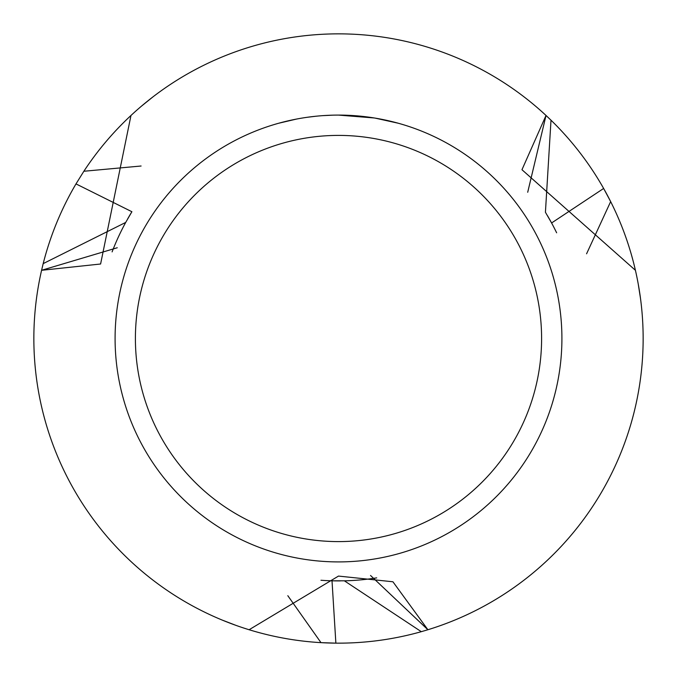 <?xml version="1.0" encoding="UTF-8"?>
<svg xmlns="http://www.w3.org/2000/svg" width="677" height="677" viewBox="0 0 677 677"><rect width="100%" height="100%" fill="white"/><g stroke="black" fill="none" stroke-linecap="round" stroke-linejoin="round"><path stroke-width="1.02" d="M342.587 115.132L345.304 115.192M363.236 116.461L364.108 116.562M338.5 115.09A223.41 223.41 0 0 1 561.91 338.5A223.41 223.41 0 0 1 338.5 561.91A223.41 223.41 0 0 1 115.09 338.5A223.41 223.41 0 0 1 338.5 115.09L374.22 117.967M375.075 118.103L398.237 123.222M338.5 135.4A203.1 203.1 0 0 1 541.6 338.5A203.1 203.1 0 0 1 338.5 541.6A203.1 203.1 0 0 1 135.4 338.5A203.1 203.1 0 0 1 338.5 135.4M421.306 631.683L344.365 580.815L332.018 580.815L335.868 643.142A304.65 304.65 0 0 1 249.111 629.737L338.5 576.076L392.931 581.78L427.898 629.737L370.539 575.475L427.889 629.745L421.306 631.683A304.65 304.65 0 0 1 335.868 643.142L320.983 642.642L287.818 595.701M545.434 212.256L551.594 222.961L603.639 188.46A304.65 304.65 0 0 1 427.898 629.737L427.898 629.737A304.65 304.65 0 0 0 635.415 270.301L521.967 169.724L546.017 115.462L551.002 120.201A304.65 304.65 0 0 1 603.639 188.46L610.654 201.602L586.578 253.79M130.983 115.462A304.65 304.65 0 0 1 546.017 115.462A304.65 304.65 0 0 0 130.983 115.462L100.602 264.005L41.585 270.301L117.256 247.757L41.585 270.292L43.193 263.615A304.65 304.65 0 0 1 75.993 183.899L83.863 171.256L141.095 166.009M315.82 116.241L307.73 117.223M278.772 123.222L296.281 119.118M323.75 115.581L324.858 115.505M308.433 117.121L312.165 116.647M333.202 115.149L322.785 115.64M546.026 115.462L527.705 192.268L546.026 115.462M249.102 629.737A304.65 304.65 0 0 1 41.585 270.301A304.65 304.65 0 0 0 249.102 629.737L249.128 629.712M127.665 218.891A242.4 242.4 0 0 1 131.897 211.723L75.993 183.899M112.103 251.895A242.4 242.4 0 0 1 125.71 222.411L131.897 211.723M43.201 263.615L125.719 222.42A242.4 242.4 0 0 0 120.142 233.26M83.863 171.256A304.65 304.65 0 0 1 130.974 115.471L130.991 115.496M638.208 283.866L640.518 298.565M551.594 222.961A242.4 242.4 0 0 1 556.638 232.803A242.4 242.4 0 0 0 547.498 215.718M141.332 106.255L152.909 96.913M235.96 625.37L222.073 620.022M551.002 120.201L545.425 212.265M356.542 580.231A242.4 242.4 0 0 1 344.381 580.832A242.4 242.4 0 0 0 376.7 577.87A242.4 242.4 0 0 1 344.365 580.832M332.018 580.815A242.4 242.4 0 0 1 320.966 580.265A242.4 242.4 0 0 0 340.336 580.891"/></g></svg>
